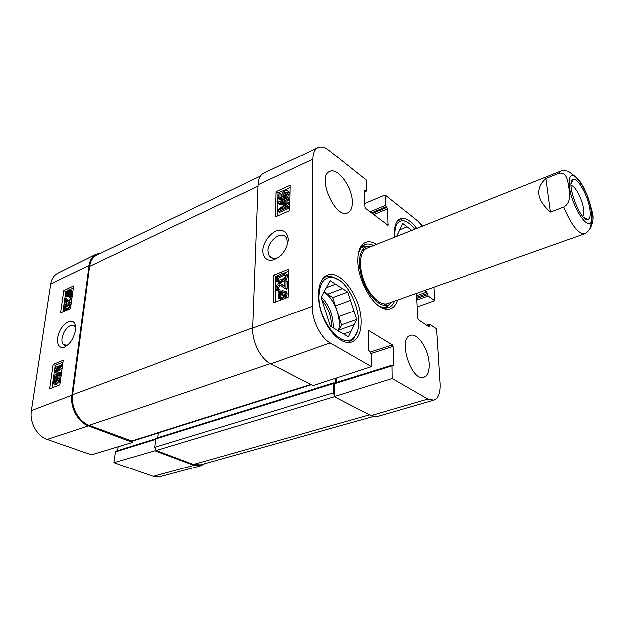 <?xml version="1.0" encoding="UTF-8"?>
<svg xmlns="http://www.w3.org/2000/svg" width="624" height="624" viewBox="0 0 624 624"><rect width="100%" height="100%" fill="white"/><g stroke="black" fill="none" stroke-linecap="round" stroke-linejoin="round"><path stroke-width="0.94" d="M153.145 476.354L159.955 476.689L200.819 465.793L193.939 465.356L154.877 450.731L113.857 462.634L153.145 476.354L193.939 465.356M204.929 463.609L200.819 465.793M96.158 254.147L57.907 273.211C54.007 275.231 51.613 278.85 50.723 284.06L31.457 410.592C29.437 422.214 37.105 436.129 47.206 439.358L91.4 454.795L132.514 442.354L88.405 425.841C78.07 422.292 70.036 407.464 71.908 395.242L89.045 265.395C89.872 259.935 92.235 256.191 96.158 254.147L101.088 252.977M113.857 462.634L115.463 451.261L155.329 438.851M155.002 449.296L154.877 450.731M117.663 450.575L118.069 446.722M132.514 442.354L132.647 440.989M53.173 364.478L63.305 360.29L59.888 384.836L49.655 388.861L53.173 364.478L55.302 365.36L52.073 387.902M63.835 290.558L73.655 285.893L70.512 308.49L60.598 313.022L63.835 290.558L65.793 291.502M75.52 330.291C76.744 320.58 69.677 316.657 60.996 328.786C53.227 343.138 60.083 351.546 66.674 345.766C70.723 342.966 73.648 337.966 75.449 330.759L75.52 330.291M67.4 345.22L63.578 344.807C61.175 341.929 61.48 337.522 64.49 331.601C68.094 326.056 71.44 324.199 74.521 326.032L75.668 327.896M67.681 293.272L67.275 295.55M65.855 291.626L63.515 307.944M63.391 308.833L62.946 311.945M73.367 287.976L69.779 289.676M67.072 290.963L66.589 291.19M63.04 362.17L55.302 365.36M56.605 378.596L55.021 382.762M60.216 382.504L58.633 382.106L59.179 378.175L57.424 378.37L57.587 380.063L54.951 384.002L53.461 383.854L53.009 381.599L55.349 377.692L55.24 378.924L53.695 381.319L54.046 382.723L55.052 382.746L56.901 380.032L56.753 377.333L60.115 376.888L59.436 381.787L58.633 382.106M59.085 378.846L58.929 379.985M58.75 381.241L56.246 384.509L54.109 384.142M62.267 367.754L57.174 371.982M61.277 374.845L55.091 377.325L53.804 376.81L53.984 375.57L59.654 373.285L54.389 372.731L54.553 371.576L60.707 366.413L54.951 368.768L55.13 367.536L61.893 364.759L61.628 366.694L55.427 371.834L60.84 372.341L60.59 374.08L53.804 376.81M58.89 373.589L54.389 372.731M58.266 368.464L56.238 369.291L54.951 368.768M69.982 291.221L68.258 292.383L69.545 293.537M69.514 305.159L68.273 305.62C66.284 306.626 65.302 307.64 65.325 308.669L65.317 309.122M70.574 308.038L70.044 308.701M65.341 310.853L64.28 310.323M67.236 305.136L68.133 304.621M70.075 303.95L71.105 304.239M66.799 298.724L68.936 300.893M71.643 296.759L72.111 297.016M71.518 301.252L70.145 302.562L68.25 302.133M66.659 300.752L66.136 304.426L65.364 304.785L64.139 304.208L64.982 298.272L66.355 298.514L67.985 300.604L69.092 300.83L70.473 298.6L70.27 297.461L69.397 297.461L69.646 296.283L70.832 296.369L71.144 298.319L68.913 301.985L67.47 301.766L65.536 299.442L64.912 303.849L64.139 304.208M70.418 290.246L71.401 290.488L71.776 292.492L71.128 295.87L69.358 294.785L67.556 296.299L65.863 296.299L65.473 294.31L66.105 290.963L66.651 291.455L68.453 289.903L70.184 289.903L70.559 291.907L69.904 295.285M70.442 295.542L69.763 296.244M69.631 296.353L68.78 296.884L66.37 296.54M70.169 305.3C69.935 307.226 68.671 308.732 66.37 309.816L63.765 310.081L63.437 308.396L64.405 306.033L67.205 303.904L69.841 303.631L70.169 305.3L70.91 305.651M67.041 305.042L69.194 304.59L69.498 305.596C69.521 306.641 68.531 307.663 66.534 308.662L64.327 309.044L64.093 308.092C64.069 307.07 65.052 306.049 67.041 305.042L68.273 305.62M66.136 304.426L64.912 303.849M70.496 297.983L69.397 297.461M68.96 294.427L67.665 295.394L66.323 295.433L66.035 294.021L66.651 292.344L68.96 294.427M69.358 293.881L67.041 291.798L68.336 290.807L69.709 290.737L69.997 292.172L69.358 293.881M71.479 295.277L70.255 294.692M70.957 294.809L69.732 294.224M66.791 291.291L66.105 290.963M68.851 291.821L67.634 291.236M68.258 292.383L67.041 291.798M67.486 293.709L66.269 293.132M62.642 365.071L61.893 364.759M61.339 374.384L60.59 374.08M61.581 372.645L60.84 372.341M62.369 367.006L61.628 366.694M56.534 379.447L55.24 378.924M56.558 378.183L55.349 377.692M58.718 378.893L57.424 378.37M60.263 382.114L59.436 381.787M60.949 377.216L60.115 376.888M324.308 277.142L331.063 276.292L338.832 279.973M357.404 331.102L353.8 338.918L348.067 342.599M398.011 220.272L401.614 219.835L406.528 221.84M279.568 256.651C275.005 259.288 271.518 259.038 269.108 255.895L267.86 250.864C267.805 241.886 279.014 231.941 284.723 236.075L286.564 237.939L287.516 244.405M386.209 308.069L389.22 304.598M367.364 246.379L362.809 245.747M371.288 246.464L367.216 246.41C359.065 248.149 356.905 264.709 363.16 281.167C369.283 297.679 381.818 308.724 389.095 304.668L392.122 301.954M367.856 247.9C360.118 249.545 358.075 265.255 364.003 280.855C369.806 296.494 381.693 306.977 388.596 303.124M343.684 334.012L351.039 331.484L348.481 336.866L330.486 326.165L321.196 297.437L330.236 280.675L335.673 284.185L325.697 287.984M327.514 294.247L342.506 288.616L347.786 292.032L332.826 297.593L324.168 291.603M338.957 316.493L354.003 311.119L356.741 319.519L341.656 324.808L332.826 297.593M356.741 319.519L354.26 324.73L339.097 329.995L341.656 324.808M347.786 292.032L350.516 300.409L335.517 305.885M319.059 296.104C319.683 282.805 324.308 276.604 332.943 277.508C350.657 279.638 366.694 323.747 354.463 336.773C344.425 351.53 318.201 322.358 319.059 296.104M335.673 284.185L342.506 288.616M350.516 300.409L354.003 311.119M354.26 324.73L351.039 331.484M339.097 329.995L338.676 331.57M324.043 292.063C334.511 298.163 342.397 319.886 338.278 331.289M396.607 236.402L402.737 223.517L407.004 226.84L399.188 229.975M394.914 237.073L394.805 235.427C394.719 225.342 397.582 220.475 403.4 220.818C407.074 221.434 410.849 224.227 414.718 229.203M407.004 226.84L411.77 230.373M397.332 234.874L398.245 235.747M397.184 235.186L397.933 235.872M285.449 195.952L287.274 193.214L287.11 192.41L285.004 192.137L282.828 195.234L283.702 196.654L283.538 197.87L278.733 199.072L278.858 194.103L279.958 193.604L279.856 197.59L282.36 196.997L281.814 195.367C281.986 193.409 283.023 191.911 284.926 190.882L287.134 190.663L287.953 191.381L288.226 192.777L285.519 197.2L285.449 195.952M287.219 192.691L286.159 192.964L283.975 196.069L284.193 197.005M283.538 197.87L284.684 198.697L284.856 197.48L283.702 196.654M284.684 198.697L279.887 199.898L278.733 199.072M281.034 197.309L281.104 194.431L279.958 193.604M287.984 191.412L289.099 192.223L289.372 193.612L286.673 198.026L285.519 197.2M278.304 211.622L278.359 209.602L286.51 203.112L278.499 203.744L278.546 201.958L287.968 197.73L287.945 199.017L280.043 202.558L287.89 201.973L287.867 203.182L279.739 209.711L287.812 206.131L287.781 207.433L278.304 211.622L279.466 212.433L288.943 208.26L287.781 207.433M285.199 204.142L279.661 204.563L278.499 203.744M287.945 199.017L289.099 199.844L289.123 198.565L287.968 197.73M289.099 199.844L283.631 202.293M287.867 203.182L289.021 204.009L289.045 202.8L287.89 201.973M289.021 204.009L284.606 207.55M288.943 208.26L288.967 206.957L287.812 206.131M284.716 292.227L281.408 293.701L280.184 292.952L282.064 291.751L284.677 292.165L284.989 293.498L284.333 295.62L280.184 292.952M281.408 293.701L284.349 295.589M279.653 293.631L283.811 296.306L281.9 297.539L279.295 297.172L278.959 295.768L279.653 293.631M280.855 294.403L280.184 296.509L280.465 297.827M278.054 292.601L278.499 291.868L279.466 292.5L282.056 290.62L285.355 291.197L285.839 293.14L284.996 296.041L285.948 296.657L285.503 297.391L284.513 296.751L281.892 298.685L278.608 298.124L278.117 296.096L278.983 293.202L278.054 292.601M279.49 292.477L278.499 291.868M285.285 291.104L286.572 291.946L287.063 293.888L286.221 296.79L284.996 296.041M286.307 297.882L285.503 297.391M285.714 297.523L284.786 298.451M281.408 299.723L279.895 298.951M285.956 280.667L285.815 288.148L284.95 288.319L282.142 286.681C280.558 285.051 279.38 284.482 278.608 284.957L276.83 287.75L277.079 288.873L278.78 289.177L278.616 290.659L276.245 290.082L275.824 288.101C276.019 285.808 276.962 284.279 278.671 283.522C279.63 282.867 280.995 283.436 282.766 285.23L284.653 286.673L284.77 281.128L285.956 280.667L287.173 281.424L287.032 288.904L285.815 288.148M287.032 288.904L286.166 289.068L284.95 288.319M286.166 289.068L284.138 288.155M281.073 285.691L279.825 285.706L278.047 288.491L278.156 289.333M278.616 290.659L279.841 291.408L279.997 289.926L278.78 289.177M279.841 291.408L277.399 290.792M281.658 284.224L284.653 286.627M281.065 279.692L277.719 280.309L277.04 279.076C276.799 277.813 278.179 276.526 281.167 275.239C283.53 274.342 284.817 274.279 285.028 275.059L285.215 275.847C285.464 277.118 284.076 278.398 281.065 279.692M285.129 275.27L282.376 275.995C279.388 277.29 278.015 278.561 278.257 279.833L278.327 280.402M276.034 279.458C276.034 277.111 277.75 275.231 281.198 273.827C283.709 272.836 285.269 272.867 285.893 273.928L286.229 275.449L285.145 278.405L281.034 281.112C278.538 282.079 276.994 282.048 276.385 281.026L276.034 279.458M287.102 274.693L285.893 273.928L287.102 274.693L287.438 276.214L286.354 279.162L282.251 281.869C279.755 282.828 278.203 282.797 277.594 281.775L277.594 281.775M288.483 271.339L284.029 273.101M278.374 275.34L275.792 276.362L275.145 302.094M289.591 210.655L275.317 216.918L275.987 191.716L290.051 185.297L289.591 210.655M290.004 187.59L277.906 193.097L277.321 216.037M275.987 191.716L277.906 193.097M288.015 297.235L273.039 302.882L273.78 275.106L288.522 269.248L288.015 297.235M273.78 275.106L275.792 276.362M262.61 250.513C262.969 256.448 265.465 259.732 270.091 260.38C273.39 260.317 277.196 258.461 281.518 254.818C285.363 250.045 287.594 244.975 288.21 239.608C287.336 231.988 283.296 229.889 278.593 230.303C272.555 231.13 263.858 239.686 262.61 250.513M318.029 147.576L263.788 173.098C260.263 174.899 258.336 178.807 258.016 184.829L252.665 328.099C251.909 341.718 260.684 359.089 270.637 363.862L312.944 385.671L371.498 366.678L330.275 342.966C320.791 337.865 312.016 320.073 312.312 306.353L312.983 159.104C313.1 153.091 314.785 149.245 318.029 147.576C321.235 146.188 324.971 147.163 329.238 150.493L366.366 180.079L366.655 190.593L366.436 191.131L364.751 190.25L364.533 190.78L364.962 207.004L365.664 208.486L388.042 225.35L387.629 208.845L385.499 205.374L385.102 195.008L417.674 220.974L422.471 226.122M371.007 415.6L377.372 416.504L433.742 400.14L427.807 399.064L392.153 378.557L334.207 396.63L371.007 415.6L427.807 399.064M334.207 396.63L334.472 383.105L391.989 365.212L392.153 378.557M336.391 382.512L336.352 378.082M361.179 321.29C361.234 332.514 358.098 339.44 351.764 342.085C342.623 345.384 328.731 332.935 322.265 314.894C315.666 296.899 318.349 278.491 327.475 275.176C340.798 269.108 361.288 297.804 361.179 321.29M394.719 237.151C393.814 227.12 395.647 220.997 400.21 218.782C405.187 217.246 410.67 220.459 416.66 228.431M429.078 363.558C429.374 371.186 427.612 375.757 423.782 377.27C411.403 382.2 397.418 338.333 410.381 335.455C417.534 332.561 428.555 349.339 429.078 363.558M352.373 202.207C352.404 207.847 350.883 211.411 347.825 212.901C335.525 219.617 316.516 176.272 329.761 171.522C337.818 167.06 352.568 187.387 352.373 202.207M358.589 252.642L361.062 247.533L364.837 244.569C367.466 243.555 370.399 243.875 373.636 245.528M394.508 301.103C393.151 304.481 391.154 306.649 388.518 307.616L383.721 307.874L378.495 305.651M376.568 244.358C370.422 240.552 365.446 240.919 361.655 245.443C359.057 248.921 357.802 254.069 357.895 260.894C357.856 280.808 373.331 307.437 385.538 309.052C391.373 309.964 395.359 306.969 397.48 300.05M433.742 400.14C438.321 398.346 440.404 392.839 440.006 383.604L436.511 328.895L429.819 324.386L428.813 326.82L418.415 319.847L417.737 318.419L416.387 293.358M424.546 290.472L426.73 292.032L428.103 296.002L434.71 300.69L417.113 306.86M433.844 287.18L434.71 300.69M371.498 366.678L371.147 353.855L368.722 350.189L368.542 330.385L392.356 344.924L393.073 346.429L393.814 365.071L393.502 365.836L391.989 365.212M364.868 203.502L385.102 195.008M335.868 382.676L335.829 378.253M334.191 395.031L333.637 392.8L333.575 383.573L333.934 382.824L334.628 383.058M260.419 176.108L96.767 255.06C92.789 257.088 90.386 260.855 89.56 266.37L72.657 394.735C70.793 406.942 78.827 421.754 89.138 425.303L132.202 441.129L311.119 384.727M158.332 432.892L157.927 437.65M333.934 382.824L155.758 438.329L154.588 447.33L156.265 450.489L193.463 464.451L200.444 464.864L373.253 416.481M571.03 185.609C574.798 185.297 582.044 198.775 583.378 208.447C583.978 212.495 583.697 215.108 582.551 216.286M589.727 208.9C587.831 195.445 577.317 176.935 572.957 179.689C565.336 182.005 580.632 222.745 587.894 219.476C590.023 218.618 590.632 215.093 589.727 208.9M589.602 229.195C593.12 223.181 593.908 217.253 591.981 211.403L589.181 201.107M550.391 212.09C536.578 199.805 535.064 188.62 545.86 178.542L558.862 173.386C567.107 171.772 567.653 181.405 568.76 187.177C569.377 193.105 571.678 202.371 563.706 207.106L550.391 212.09L545.86 178.542M88.405 425.841L47.206 439.358M71.908 395.242L31.457 410.592M89.045 265.395L50.723 284.06M155.267 439.429L114.988 451.948M66.986 310.097L66.37 309.816M65.325 308.669L64.093 308.092M70.145 302.562L68.913 301.985M71.877 298.67L71.144 298.319M68.305 300.019L67.08 299.442M71.776 292.492L70.559 291.907M68.78 296.884L67.556 296.299M69.74 296.252L68.531 295.675M69.56 291.392L68.336 290.807M67.252 294.606L66.035 294.021M57.782 371.483L56.495 370.96M56.246 384.509L54.951 384.002M58.843 380.562L57.587 380.063M54.99 381.833L53.695 381.319M366.935 246.441L362.482 246.012M385.796 308.077L388.861 304.832M364.931 246.636L361.14 247.432M383.854 307.897L387.223 305.994M322.015 299.965C328.435 307.811 331.64 316.766 331.633 326.843M321.477 296.907C329.527 305.456 333.481 315.767 333.325 327.85M286.159 192.964L285.004 192.137M283.975 196.069L282.828 195.234M289.372 193.612L288.226 192.777M285.698 203.744L285.004 203.245M283.28 292.5L282.064 291.751M280.184 296.509L278.959 295.768M287.063 293.888L285.839 293.14M286.829 295.409L285.613 294.661M282.766 299.216L281.892 298.685M279.825 285.706L278.608 284.957M278.047 288.491L276.83 287.75M283.982 285.979L282.766 285.23M278.257 279.833L277.04 279.076M282.376 275.995L281.167 275.239M287.438 276.214L286.229 275.449M286.354 279.162L285.145 278.405M282.251 281.869L281.034 281.112M258.016 184.829L312.983 159.104M252.665 328.099L312.312 306.353M416.512 295.636L426.73 292.032M416.598 297.211L427.385 293.42M416.66 298.405L427.456 294.622M416.746 299.98L428.103 296.002M427.128 325.689L429.281 324.979M428.392 326.539L429.351 326.219M387.473 225.108L388.261 224.788M364.541 190.64L365.18 190.359M364.556 191.654L366.015 191.014M370.094 211.864L385.499 205.374M371.53 212.956L386.17 206.801M372.325 213.564L386.958 207.425M373.753 214.656L387.629 208.845M368.285 330.665L368.917 330.455M370.141 352.139L392.356 344.924M371.116 353.535L393.073 346.429M392.613 365.446L393.814 365.071M334.113 383.854L391.669 365.968M270.637 363.862L330.275 342.966M72.657 394.735L252.673 327.834M89.56 266.37L257.962 186.248M89.138 425.303L270.254 363.667M131.204 441.09L310.627 384.478M334.597 383.035L335.868 382.645M155.298 439.031L333.575 383.573M154.588 447.33L333.637 392.8M156.265 450.489L334.448 396.755M193.463 464.451L369.509 414.827M577.473 178.581C586.661 188.152 595.335 216.606 590.764 222.487C586.552 229.398 572.005 206.006 569.47 187.769C568.292 175.64 570.96 172.583 577.473 178.581M558.862 173.386L561.062 171.062C561.397 170.056 569.47 171.272 568.823 171.764L572.637 174.587C577.816 178.339 582.621 185.149 587.059 195.023C590.834 205.265 592.231 214.531 591.263 222.823L590.171 227.573C590.756 228.306 585.569 234.289 584.618 233.797C578.401 234.218 571.428 225.319 563.706 207.106M63.64 344.861L65.185 345.54M69.841 303.631L71.074 304.208M70.832 296.369L72.056 296.954M67.985 300.604L68.663 300.924M66.355 298.514L67.579 299.091M70.184 289.903L71.401 290.488M325.182 276.76L324.41 277.056M348.988 342.342L348.2 342.599M269.139 255.941L273.055 258.414M367.216 246.41L365.212 246.613M389.095 304.668L387.457 305.83M332.943 277.508L331.063 276.292M354.463 336.773L353.8 338.918M403.4 220.818L401.614 219.835M283.007 196.115L284.162 196.942M287.953 191.381L289.099 192.223M280.355 297.82L279.295 297.172M285.355 291.197L286.572 291.946M277.079 288.873L277.828 289.333M277.969 280.371L277.235 279.919M383.721 307.874L385.538 309.052M361.062 247.533L361.655 245.443M426.551 325.299L429.523 324.316M364.564 191.942L366.436 191.131M583.674 217.487L587.894 219.476M571.085 183.963L572.957 179.689M561.062 171.062L362.333 250.021M584.618 233.797L383.042 305.167"/></g></svg>
